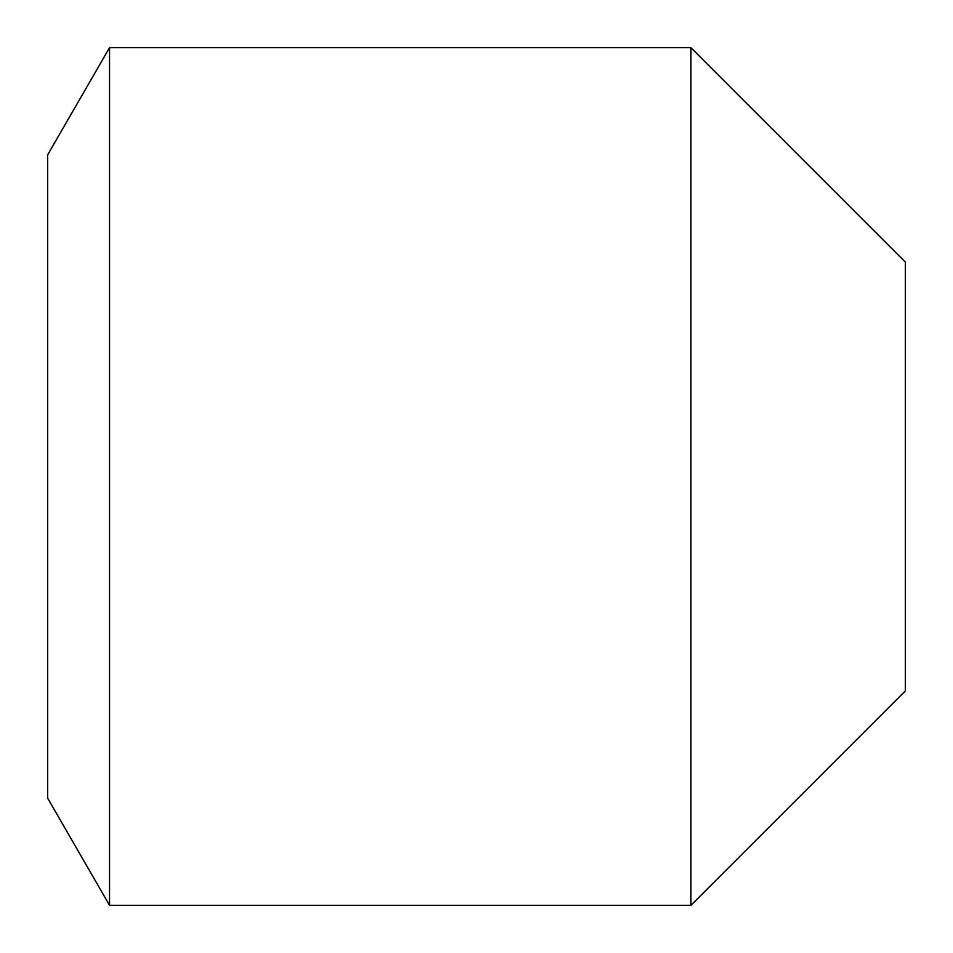 <?xml version="1.0" encoding="UTF-8"?>
<svg xmlns="http://www.w3.org/2000/svg" width="953" height="953" viewBox="0 0 953 953"><rect width="100%" height="100%" fill="white"/><g stroke="black" fill="none" stroke-linecap="round" stroke-linejoin="round"><path stroke-width="1.43" d="M690.925 47.65L109.547 47.65L109.547 905.35L690.925 905.35L905.35 690.925L905.35 262.075L690.925 47.65L690.925 905.35M109.547 47.65L47.65 154.862L47.65 798.137L109.547 905.35"/></g></svg>
